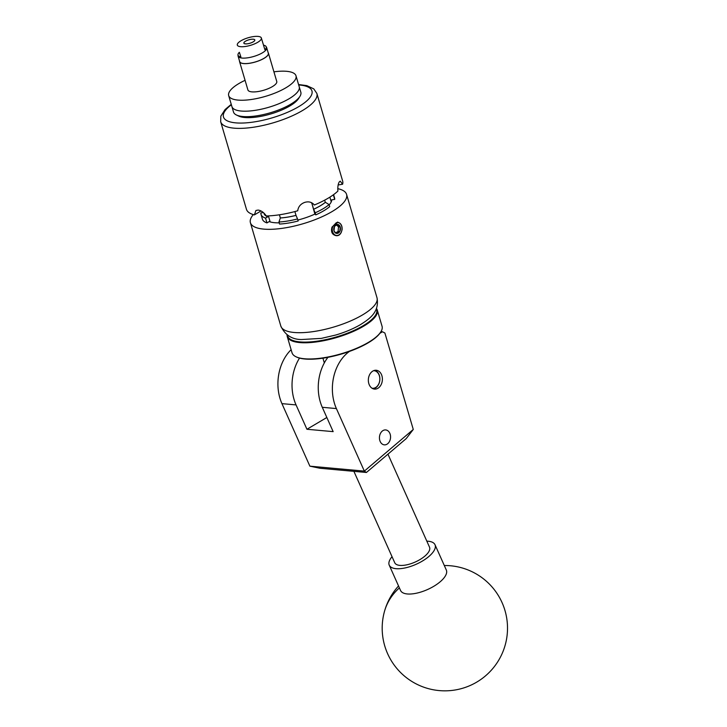 <?xml version="1.0" encoding="UTF-8"?>
<svg xmlns="http://www.w3.org/2000/svg" width="727" height="727" viewBox="0 0 727 727"><rect width="100%" height="100%" fill="white"/><g stroke="black" fill="none" stroke-linecap="round" stroke-linejoin="round"><path stroke-width="1.09" d="M379.803 440.462A7.497 5.552 95.2 0 0 384.329 444.851A7.497 5.552 95.2 0 0 390.199 434.319A7.497 5.552 95.2 0 0 385.683 429.93A7.497 5.552 95.2 0 0 379.803 440.462M368.807 383.556A9.46 7.006 95.2 0 0 374.505 389.099A9.46 7.006 95.2 0 0 381.92 375.795A9.46 7.006 95.2 0 0 376.213 370.261A9.46 7.006 95.2 0 0 368.807 383.556M379.876 333.302L382.475 331.766L380.975 331.63M349.423 351.432A40.103 29.707 95.2 0 0 336.392 408.574L364.345 471.114L413.272 429.457L406.229 438.599L366.435 472.477L320.016 468.27L309.884 466.171L281.94 403.63A40.103 29.707 -84.8 0 1 291.127 349.696M413.272 429.457L384.892 333.021L382.475 331.766M299.524 358.093A40.103 29.707 95.2 0 0 296.053 404.912L306.939 429.266L333.157 431.638L322.279 407.293A40.103 29.707 -84.8 0 1 327.941 357.32M306.939 429.266L326.841 417.498M309.884 466.171L364.345 471.114L366.435 472.477M426.831 541.161A25.063 10.16 155.9 0 1 435.01 544.732L446.314 570.013A25.063 10.16 155.9 0 1 446.46 573.449A25.063 10.16 155.9 0 1 420.17 592.26A25.063 10.16 155.9 0 1 400.55 590.469L389.245 565.179A25.063 10.16 155.9 0 1 392.044 556.7M435.01 544.732A25.063 10.16 155.9 0 1 408.874 566.969A25.063 10.16 155.9 0 1 389.245 565.179M287.438 335.056A46.419 14.685 -16.4 0 0 335.71 337.137A46.419 14.685 -16.4 0 0 376.313 308.902M376.477 308.493A46.919 14.849 163.6 0 1 377.286 310.084A46.919 14.849 163.6 0 1 335.883 337.746A46.919 14.849 163.6 0 1 287.265 336.583A46.919 14.849 163.6 0 1 287.083 334.811M380.875 331.785L380.539 332.33A46.419 14.685 163.6 0 1 340.745 354.24A46.419 14.685 163.6 0 1 296.58 357.039L296.007 356.766A46.919 14.849 -16.4 0 0 340.654 353.94A46.919 14.849 -16.4 0 0 380.875 331.785A46.919 14.849 -16.4 0 0 382.057 326.278L377.286 310.084M287.265 336.583L292.027 352.777A46.919 14.849 -16.4 0 0 296.007 356.766M372.006 388.209A8.824 6.534 95.2 0 0 379.249 382.693A8.824 6.534 95.2 0 0 377.286 372.233A8.824 6.534 95.2 0 0 373.596 370.688M374.705 370.343A9.324 6.906 -84.8 0 1 377.177 371.788A9.324 6.906 -84.8 0 1 379.521 381.92A9.324 6.906 -84.8 0 1 373.033 388.745M353.895 471.341L394.734 562.725A19.047 7.715 -24.1 0 0 407.02 564.77A19.047 7.715 -24.1 0 0 424.868 556.11A19.047 7.715 -24.1 0 0 429.521 547.186L387.945 454.157M248.77 39.84A5.662 1.79 -16.4 0 0 243.908 43.147A5.662 1.79 -16.4 0 0 249.906 43.247A5.662 1.79 -16.4 0 0 254.777 39.949A5.662 1.79 -16.4 0 0 248.77 39.84M250.597 45.31A12.532 3.962 -16.4 0 0 261.347 37.968A12.532 3.962 -16.4 0 0 261.257 37.749A12.532 3.962 -16.4 0 0 248.08 37.786A12.532 3.962 -16.4 0 0 237.266 44.81A12.532 3.962 -16.4 0 0 237.329 45.129A12.532 3.962 -16.4 0 0 250.597 45.31M237.965 54.861A14.704 4.653 -16.4 0 0 240.891 56.924L239.356 52.308A14.704 4.653 -16.4 0 0 237.965 54.861L238.038 55.834A14.913 4.716 -16.4 0 0 238.092 56.161A14.913 4.716 -16.4 0 0 253.896 56.424A14.913 4.716 -16.4 0 0 266.709 47.737A14.913 4.716 -16.4 0 0 266.582 47.428L266.109 46.583A14.704 4.653 -16.4 0 0 263.537 45.174M261.257 37.749L264.91 49.763A14.704 4.653 -16.4 0 0 266.109 46.583M238.092 56.161L239.701 61.631A14.913 4.716 -16.4 0 0 255.504 61.895A14.913 4.716 -16.4 0 0 268.318 53.207L266.709 47.737M239.356 52.308L240.891 56.924M234.112 109.141A35.087 11.105 -16.4 0 0 273.407 105.797A35.087 11.105 -16.4 0 0 299.224 86.749A35.087 11.105 163.6 0 1 289.037 98.781A35.087 11.105 163.6 0 1 253.805 110.54A35.087 11.105 163.6 0 1 231.895 106.56A35.087 11.105 -16.4 0 0 234.112 109.141M245.081 80.324A35.087 11.105 -16.4 0 0 228.678 95.61A35.087 11.105 -16.4 0 0 230.886 98.19A35.087 11.105 -16.4 0 0 270.18 94.855A35.087 11.105 -16.4 0 0 295.998 75.799A35.087 11.105 -16.4 0 0 293.79 73.218A35.087 11.105 -16.4 0 0 273.934 71.837M239.528 61.041A15.04 4.762 -16.4 0 0 239.583 61.668L247.907 89.948A15.04 4.762 -16.4 0 0 248.861 91.057A15.04 4.762 -16.4 0 0 265.7 89.621A15.04 4.762 -16.4 0 0 276.76 81.46L268.436 53.171A15.04 4.762 -16.4 0 0 268.145 52.626M239.583 61.668A15.04 4.762 -16.4 0 0 240.537 62.767A15.04 4.762 -16.4 0 0 257.376 61.341A15.04 4.762 -16.4 0 0 268.436 53.171M299.951 96.337L298.615 98.49A33.088 10.469 163.6 0 1 289.837 105.96A33.088 10.469 163.6 0 1 238.774 116.111L236.484 115.02A35.087 11.105 -16.4 0 0 290.646 104.252A35.087 11.105 -16.4 0 0 299.951 96.337A35.087 11.105 -16.4 0 0 300.833 92.22L295.998 75.799M228.678 95.61L233.503 112.031A35.087 11.105 -16.4 0 0 236.484 115.02M335.756 232.813A47.7 15.094 -16.4 0 0 336.556 232.349A47.7 15.094 -16.4 0 0 338.091 231.422L338.5 226.915L340.263 227.078A4.526 3.353 95.2 0 0 337.646 224.443A4.526 3.353 95.2 0 0 334.511 226.297A4.526 3.353 95.2 0 0 333.993 230.786A4.526 3.353 95.2 0 0 335.02 232.595A4.526 3.353 95.2 0 0 336.61 233.422A4.526 3.353 95.2 0 0 339.745 231.568A4.526 3.353 95.2 0 0 340.263 227.078L337.646 224.443L334.511 226.297L333.993 230.786L334.902 232.067L336.61 233.422L339.745 231.568L340.263 227.078M335.629 235.557C331.957 234.448 330.749 231.613 332.021 227.042L332.366 227.805A6.579 4.871 95.2 0 0 334.993 234.985A6.579 4.871 95.2 0 0 340.936 232.767A6.579 4.871 95.2 0 0 338.782 222.644C341.19 223.725 342.299 226.07 342.099 229.659L341.327 232.195A6.816 5.053 95.2 0 1 340.963 232.894A6.816 5.053 95.2 0 1 336.456 235.712L335.629 235.557C338.164 236.111 340.063 234.985 341.327 232.195M245.517 41.203A5.716 1.808 -16.4 0 0 243.999 42.484A5.716 1.808 -16.4 0 0 244.508 43.711L246.526 43.893A5.716 1.808 -16.4 0 0 253.16 41.893A5.716 1.808 -16.4 0 0 254.341 39.449A5.716 1.808 -16.4 0 0 245.517 41.203M313.891 204.46L314.355 205.005A50.127 15.858 -16.4 0 0 328.095 198.235A50.127 15.858 -16.4 0 0 337.882 191.092C337.619 186.848 338.091 183.795 339.291 181.923A50.127 15.858 163.6 0 0 339.345 181.85L340.227 181.15L342.608 184.24A50.127 15.858 -16.4 0 0 342.653 181.032L316.872 93.447A50.127 15.858 163.6 0 1 302.314 110.64A50.127 15.858 163.6 0 1 251.987 127.443A50.127 15.858 163.6 0 1 220.69 121.754L246.471 209.34A50.127 15.858 -16.4 0 0 254.405 214.883L255.922 210.485L258.067 210.085A50.127 15.858 163.6 0 0 258.203 210.094C261.193 210.494 263.892 212.448 266.3 215.955A50.127 15.858 -16.4 0 0 297.725 210.785C298.27 206.804 300.515 204.033 304.468 202.479A50.127 15.858 163.6 0 0 304.649 202.415C308.639 201.197 311.874 202.061 314.355 205.005L313.401 203.96M312.401 203.178A34.487 10.914 163.6 0 1 311.892 203.415L313.619 209.249A34.487 10.914 -16.4 0 0 320.153 205.859A34.487 10.914 -16.4 0 0 325.296 202.342L324.66 200.161M315.772 214.874A37.595 11.896 -16.4 0 0 323.642 210.839A37.595 11.896 -16.4 0 0 329.695 206.641L329.086 204.587A37.595 11.896 163.6 0 1 323.042 208.785A37.595 11.896 163.6 0 1 315.173 212.82L315.772 214.874L315.027 214.038A34.487 10.914 163.6 0 1 297.87 220.045M340.063 223.371L337.673 222.135L332.021 227.042M338.7 222.626L337.419 222.126M337.764 188.666A50.127 15.858 163.6 0 1 346.579 194.4A50.127 15.858 163.6 0 1 318.635 218.227A50.127 15.858 163.6 0 1 263.737 229.114A50.127 15.858 163.6 0 1 250.406 222.707A50.127 15.858 163.6 0 1 253.323 214.592M313.619 209.249L313.637 209.276A34.587 10.941 -16.4 0 0 325.396 202.324L325.296 202.342M278.959 221.999L279.559 224.052A37.595 11.896 -16.4 0 0 298.152 220.99L297.543 218.936A37.595 11.896 163.6 0 1 278.959 221.999L280.313 217.982A34.587 10.941 -16.4 0 0 296.016 215.401L294.871 211.566M279.459 214.792L280.313 217.982M280.386 217.946A34.487 10.914 -16.4 0 0 295.989 215.374M263.356 212.538L260.875 212.947A37.595 11.896 -16.4 0 0 261.02 214.383L262.429 219.172A37.595 11.896 -16.4 0 0 266.954 222.907L265.546 218.118L267.772 216.8L267.518 215.928M261.02 214.383A37.595 11.896 -16.4 0 0 265.546 218.118M263.837 212.966L264.001 213.502A34.487 10.914 -16.4 0 0 267.772 216.8M261.011 210.975L254.405 214.883M333.357 194.809L334.702 199.371A37.595 11.896 -16.4 0 0 334.556 197.944L333.593 194.636M342.608 184.24L338.155 184.976M266.954 222.907L269.19 221.59A34.487 10.914 163.6 0 0 279.204 222.844M268.399 215.901L270.171 221.917M296.016 215.401L297.543 218.936M315.173 212.82L313.637 209.276M311.919 203.505L314.873 214.111M311.665 203.224A9.324 8.742 137.9 0 0 311.483 202.66M325.396 202.324L329.086 204.587M329.167 204.86A34.487 10.914 163.6 0 0 331.721 199.861L334.702 199.371M329.867 197.153L331.248 201.861M332.366 227.805L333.048 226.115L337.383 222.626L338.782 222.644M337.428 222.616L336.319 222.68L333.048 226.115M338.091 231.422L339.745 231.568M338.5 226.915L335.992 224.289M322.279 407.293L336.392 408.574M281.94 403.63L296.053 404.912M398.532 585.971A62.658 62.658 0 0 0 384.374 611.78A62.658 54.389 15.2 0 1 399.396 587.907M294.162 332.484A50.127 15.858 -16.4 0 0 349.06 321.598A50.127 15.858 -16.4 0 0 377.004 297.779C379.658 312.083 369.507 318.871 360.537 324.587C353.349 328.786 345.071 332.275 335.683 335.047L321.325 338.382L301.414 339.536C291.9 339.464 285.039 334.983 280.831 326.087A50.127 15.858 -16.4 0 0 294.162 332.484M231.368 104.779A46.119 14.595 -16.4 0 0 238.801 123.045A46.119 14.595 -16.4 0 0 298.561 106.751A46.119 14.595 -16.4 0 0 298.697 84.959M384.374 611.78A62.658 62.658 0 0 0 449.713 690.65A62.658 62.658 0 0 0 505.329 644.576A62.658 62.658 0 0 0 444.306 565.515M322.933 358.175L324.324 362.9M316.872 93.447L313.764 88.867L306.785 85.613L298.57 84.532M346.579 194.4L377.004 297.779M250.406 222.707L280.831 326.087M231.241 104.343L225.052 109.577L220.835 116.184L220.69 121.754"/></g></svg>
